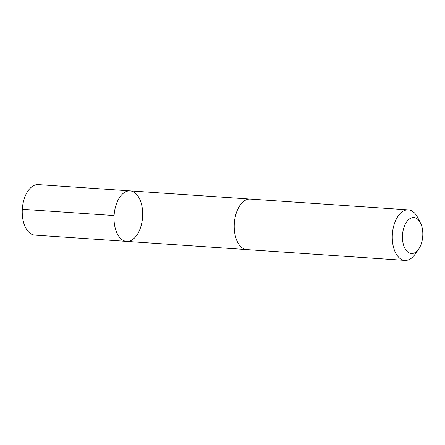<?xml version="1.0" encoding="UTF-8"?>
<svg xmlns="http://www.w3.org/2000/svg" width="445" height="445" viewBox="0 0 445 445"><rect width="100%" height="100%" fill="white"/><g stroke="black" fill="none" stroke-linecap="round" stroke-linejoin="round"><path stroke-width="0.67" d="M125.212 192.012A25.309 14.262 -86.1 0 1 130.073 190.877A25.309 14.262 -86.1 0 1 142.578 217.104A25.309 14.262 -86.1 0 1 126.625 241.385A25.309 14.262 -86.1 0 1 114.031 219.463A25.309 14.262 -86.1 0 1 125.212 192.012A25.309 14.262 -86.1 0 1 130.073 190.877L38.292 184.608A25.315 14.268 93.9 0 0 33.431 185.737A25.315 14.268 93.9 0 0 22.25 213.194A25.315 14.268 93.9 0 0 34.843 235.121L126.625 241.385A25.309 14.262 -86.1 0 1 114.031 219.463A25.309 14.262 -86.1 0 1 125.212 192.012M420.43 222.884L417.571 217.332A25.315 14.268 93.9 0 0 408.326 209.879L250.279 199.087A25.315 14.268 93.9 0 0 234.32 223.368A25.315 14.268 93.9 0 0 246.825 249.595L404.878 260.392A25.315 14.268 93.9 0 0 409.739 259.263A25.315 14.268 93.9 0 0 415.051 254.267L418.634 249.156A18.006 10.146 93.9 0 0 420.43 222.884A18.006 10.146 93.9 0 0 407.386 220.937A18.006 10.146 93.9 0 0 403.159 243.571A18.006 10.146 93.9 0 0 414.857 252.71A18.006 10.146 93.9 0 0 418.634 249.156M408.326 209.879A25.315 14.268 93.9 0 0 392.373 234.165A25.315 14.268 93.9 0 0 404.878 260.392M114.092 215.558L22.311 209.289L24.03 209.005M249.951 199.071L130.073 190.877M246.502 249.567L126.625 241.385"/></g></svg>
